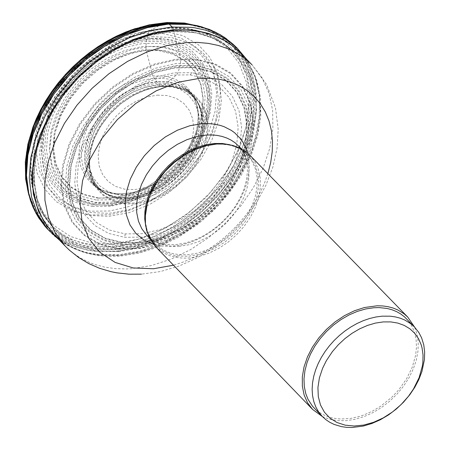 <?xml version="1.0" encoding="UTF-8"?>
<svg xmlns="http://www.w3.org/2000/svg" width="450" height="450" viewBox="0 0 450 450"><rect width="100%" height="100%" fill="white"/><g stroke="black" fill="none" stroke-linecap="round" stroke-linejoin="round"><path stroke-width="0.34" stroke-dasharray="2.25 1.69" d="M93.752 203.76L77.839 199.834L64.356 192.066L53.932 180.877L47.211 166.714L44.533 150.306L45.911 132.525L51.328 114.238L60.632 96.379L73.243 79.83L88.498 65.396L105.711 53.876L123.986 45.866L142.397 41.642L160.02 41.468L175.922 45.461L189.371 53.308L199.727 64.553L206.376 78.744L208.98 95.153L207.551 112.905L202.106 131.13L192.808 148.916L180.236 165.392L165.043 179.769L147.909 191.256L129.707 199.271L111.347 203.524L93.752 203.76M94.663 202.365L111.904 202.134L129.887 197.966L147.724 190.119L164.514 178.864L179.398 164.779L191.717 148.635L200.824 131.209L206.156 113.355L207.557 95.962L205.003 79.886L198.489 65.981L188.342 54.968L175.168 47.284L159.587 43.369L142.324 43.543L124.29 47.678L106.386 55.524L89.522 66.808L74.576 80.955L62.224 97.166L53.106 114.66L47.796 132.576L46.451 149.996L49.072 166.072L55.659 179.944L65.869 190.907L79.076 198.523L94.663 202.365M97.914 198.146L113.996 197.933L130.77 194.046L147.414 186.722L163.074 176.22L176.963 163.08L188.454 148.016L196.954 131.76L201.926 115.099L203.231 98.876L200.852 83.88L194.771 70.914L185.304 60.637L173.014 53.471L158.479 49.821L142.374 49.989L125.55 53.848L108.849 61.166L93.127 71.696L79.183 84.887L67.657 100.007L59.152 116.325L54.203 133.037L52.943 149.287L55.384 164.284L61.526 177.227L71.049 187.453L83.368 194.558L97.914 198.146M98.398 198L83.948 194.434L71.702 187.374L62.241 177.21L56.137 164.346L53.713 149.439L54.962 133.29L59.884 116.685L68.338 100.468L79.791 85.444L93.645 72.332L109.271 61.869L125.871 54.596L142.588 50.76L158.591 50.591L173.036 54.219L185.254 61.341L194.659 71.556L200.7 84.442L203.074 99.343L201.774 115.464L196.83 132.024L188.387 148.179L176.963 163.148L163.159 176.209L147.594 186.643L131.057 193.922L114.384 197.786L98.398 198M114.547 193.596L122.681 193.832L133.999 192.223L142.616 189.647L153.945 184.472L162.495 179.066L170.471 172.614L179.944 162.697L185.979 154.496L191.61 144.45L194.614 137.076L196.712 129.673L197.899 122.349L198.174 115.211L197.533 108.377L195.969 101.948L193.489 96.041L190.114 90.759L185.929 86.175L181.007 82.344L175.433 79.312L169.279 77.141L162.641 75.887L149.861 76.022L136.519 79.093L123.266 84.904L110.79 93.263L99.731 103.725L90.585 115.723L83.829 128.672L79.897 141.93L78.891 154.822L80.82 166.725L85.686 176.996L93.234 185.113L103.011 190.755L114.553 193.601M116.443 194.321L109.091 192.887L102.364 190.311L96.379 186.671L92.278 183.127L86.732 175.928L83.064 167.321L81.394 157.635L81.714 147.218L84.026 136.429L88.307 125.634L94.416 115.217L102.082 105.519L111.043 96.868L121.016 89.595L131.664 83.981L142.599 80.162L153.444 78.255L163.828 78.351L167.951 79.003L173.801 80.657L179.184 83.07L185.541 87.39L189.636 91.44L194.586 98.904L197.679 107.64L198.849 117.332L198.112 127.637L195.48 138.218L190.963 148.748L184.742 158.844L177.069 168.216L168.188 176.546L158.366 183.532L147.926 188.916L137.222 192.578L126.613 194.417L116.443 194.327M119.829 197.55L115.273 196.813L108.849 194.889L103.005 192.043L99.472 189.658L94.793 185.4L91.789 181.676L87.677 173.947L85.348 165.122L84.819 155.503L86.091 145.401L89.145 135.124L93.949 124.987L100.316 115.318L108 106.403L116.781 98.516L126.416 91.941L136.586 86.895L146.964 83.492L157.23 81.816L167.068 81.951L170.241 82.423L176.271 83.992L183.139 87.081L188.938 91.164L195.131 98.032L199.423 106.436L201.645 116.061L201.786 126.523L199.868 137.458L195.885 148.472L189.968 159.165L182.385 169.161L173.43 178.116L163.378 185.681L152.595 191.548L141.474 195.559L130.421 197.595L119.829 197.55M120.139 198.338L129.105 198.653L137.593 197.601L146.227 195.328L154.822 191.886L163.192 187.335L171.146 181.738L178.498 175.236L185.113 167.985L190.862 160.161L195.609 151.914L199.215 143.415L201.589 134.859L202.725 126.433L202.607 118.316L200.829 109.266L198.225 102.932L194.586 97.329L192.403 94.832L187.391 90.472L184.579 88.639L178.425 85.691L175.101 84.594L168.03 83.211L156.032 83.289L143.494 86.017L130.995 91.237L119.126 98.786L108.45 108.315L99.422 119.334L92.453 131.332L87.941 143.781L86.074 156.088L86.85 167.692L90.293 178.059L96.294 186.654L104.513 193.14L114.536 197.252L120.139 198.338L115.864 197.702L110.267 195.806L101.531 190.71L94.629 183.549L89.921 174.572L87.638 164.154L87.795 152.786L90.383 140.946L95.377 129.133L102.538 117.866L111.51 107.612L121.916 98.803L133.352 91.884L145.305 87.12L157.247 84.651L168.683 84.628L171.838 85.095L177.834 86.664L183.358 89.038L188.336 92.16L192.696 95.991L196.374 100.479L199.305 105.576L202.123 114.019L203.13 122.147L202.764 130.736L201.037 139.584L197.955 148.483L193.567 157.219L188.016 165.572L181.451 173.362L174.037 180.399L165.921 186.508L157.286 191.498L148.371 195.283L139.376 197.803L130.523 198.996L122.023 198.804M122.023 198.799L115.875 197.685M123.57 200.183L134.123 200.216L145.131 198.157L156.201 194.107L166.922 188.196L176.884 180.585L185.732 171.596L193.174 161.578L198.917 150.891L202.691 139.916L204.39 129.06L204.013 118.716L201.538 109.26L196.987 101.093L190.569 94.494L186.401 91.637L181.395 89.162L175.944 87.373L170.111 86.316L160.509 86.181L150.491 87.795L140.355 91.086L130.416 95.957L120.988 102.319L112.371 109.963L104.799 118.62L98.494 128.014L93.679 137.886L90.546 147.921L89.139 157.809L89.477 167.259L91.552 175.978L95.361 183.667L101.081 190.367L104.479 193.112L110.211 196.464L116.612 198.838L123.576 200.177M172.17 86.468L183.6 89.331L193.264 94.956L200.706 103.028L205.487 113.22L207.36 125.004L206.331 137.762L202.416 150.868L195.727 163.659L186.683 175.506L175.759 185.85L163.434 194.113L150.345 199.873L137.149 202.933L124.498 203.107L113.068 200.284L103.388 194.698L95.912 186.654L91.091 176.479L89.179 164.689L90.18 151.914L94.084 138.78L100.772 125.955L109.839 114.069L120.797 103.697L133.161 95.417L146.289 89.657L159.514 86.614L172.17 86.473L172.676 86.164L184.219 89.049L193.978 94.731L201.499 102.881L206.325 113.175L208.215 125.083L207.18 137.97L203.226 151.206L196.47 164.121L187.335 176.091L176.299 186.536L163.851 194.878L150.632 200.7L137.301 203.794L124.532 203.963L112.984 201.111L103.207 195.474L95.653 187.352L90.788 177.075L88.858 165.167L89.865 152.263L93.808 138.999L100.564 126.045L109.721 114.036L120.791 103.562L133.273 95.198L146.537 89.381L159.891 86.304L172.676 86.164M190.221 74.874L205.802 78.778L218.97 86.456L229.106 97.464L235.614 111.364L238.157 127.434L236.745 144.827L231.401 162.686L222.278 180.118L209.947 196.268L195.053 210.364L178.262 221.631L160.419 229.494L142.431 233.674L125.19 233.916L109.603 230.079L96.396 222.474L86.198 211.523L79.616 197.651L77.006 181.581L78.367 164.154L83.689 146.239L92.812 128.739L105.182 112.517L120.139 98.364L137.008 87.069L154.918 79.206L172.958 75.06L190.221 74.874L191.97 72.681L208.097 76.725L221.732 84.668L232.228 96.069L238.961 110.458L241.594 127.103L240.126 145.102L234.596 163.592L225.152 181.637L212.389 198.354L196.971 212.951L179.584 224.612L161.111 232.751L142.493 237.077L124.644 237.33L108.506 233.359L94.832 225.489L84.274 214.149L77.462 199.794L74.756 183.15L76.163 165.116L81.669 146.565L91.119 128.447L103.927 111.651L119.413 96.998L136.873 85.303L155.419 77.164L174.094 72.872L191.97 72.681M194.287 67.359L211.477 71.674L226.001 80.139L237.189 92.295L244.361 107.629L247.162 125.364L245.599 144.551L239.704 164.25L229.641 183.482L216.034 201.296L199.603 216.844L181.08 229.275L161.398 237.949L141.553 242.561L122.535 242.831L105.339 238.607L90.765 230.22L79.504 218.138L72.242 202.838L69.362 185.102L70.858 165.876L76.725 146.104L86.799 126.793L100.446 108.889L116.949 93.274L135.562 80.809L155.329 72.135L175.236 67.562L194.287 67.359M121.961 244.131L104.507 239.839L89.713 231.328L78.283 219.06L70.909 203.529L67.978 185.524L69.502 166.011L75.454 145.941L85.68 126.332L99.534 108.157L116.291 92.301L135.191 79.644L155.256 70.841L175.466 66.201L194.805 65.992L212.248 70.369L226.997 78.969L238.348 91.305L245.632 106.875L248.473 124.881L246.887 144.354L240.902 164.357L230.681 183.876L216.877 201.96L200.194 217.744L181.389 230.361L161.409 239.164L141.266 243.849L121.956 244.125M121.742 244.912L141.204 244.631L161.511 239.912L181.648 231.036L200.604 218.317L217.412 202.41L231.334 184.179L241.627 164.503L247.663 144.349L249.266 124.712L246.398 106.571L239.057 90.877L227.616 78.441L212.754 69.773L195.165 65.357L175.68 65.571L155.312 70.256L135.084 79.127L116.038 91.884L99.146 107.865L85.179 126.186L74.874 145.946L68.873 166.179L67.343 185.85L70.296 203.996L77.726 219.651L89.246 232.014L104.158 240.593L121.753 244.918M119.07 248.698L139.528 248.456L160.875 243.523L182.047 234.124L201.988 220.748L219.707 204.053L234.321 184.871L245.104 164.166L251.511 142.959L253.226 122.304L250.144 103.247L242.426 86.737L230.445 73.597L214.796 64.508L196.262 59.912L175.77 60.075L154.35 64.963L133.082 74.362L113.034 87.784L95.231 104.552L80.567 123.834L69.767 144.641L63.405 165.926L61.762 186.621L64.941 205.684L72.759 222.154L84.825 235.209L100.53 244.204L119.07 248.698M118.547 248.878L99.906 244.356L84.116 235.316L71.989 222.188L64.125 205.633L60.93 186.469L62.578 165.662L68.979 144.259L79.836 123.339L94.579 103.961L112.483 87.097L132.632 73.603L154.013 64.159L175.551 59.242L196.155 59.079L214.785 63.703L230.518 72.838L242.561 86.046L250.324 102.651L253.417 121.809L251.696 142.571L245.261 163.89L234.416 184.708L219.724 203.996L201.909 220.776L181.862 234.225L160.577 243.675L139.118 248.636L118.547 248.878M47.042 226.215L55.721 235.828L62.449 241.284L69.874 245.908L77.934 249.671L86.552 252.551L100.384 255.156L121.196 255.257L142.914 251.229L164.745 243.203L185.889 231.497L205.566 216.523L223.071 198.849L237.746 179.1L249.075 158.012L256.618 136.356L260.117 114.913L259.414 94.483L254.554 75.808L245.694 59.586L233.162 46.406M48.718 230.49L54.242 235.963L63.636 242.977L70.582 246.808L78.008 249.941L85.871 252.36L98.376 254.61L118.879 254.751L140.271 250.926L161.803 243.242L182.734 231.986L202.314 217.547L219.887 200.436L234.821 181.237L246.6 160.627L254.812 139.326L259.172 118.074L259.509 97.616L255.819 78.671L248.226 61.898L236.981 47.891M226.732 38.987L240.036 51.891L249.626 68.012L255.122 86.76L256.348 107.404L253.237 129.178L245.947 151.262L234.72 172.828L219.999 193.078L202.326 211.236L182.374 226.648L160.875 238.714L138.639 247.005L116.499 251.173L95.282 251.1L85.354 249.463L75.943 246.791L71.46 245.076L62.983 240.902L55.232 235.766L51.654 232.852L45.129 226.361L39.499 219.049M28.243 192.617L30.082 199.237L32.434 205.571L35.297 211.579L38.649 217.232L42.48 222.508L46.761 227.391L51.474 231.851L56.604 235.868L62.123 239.417L68.012 242.482L74.233 245.064L80.758 247.14L94.612 249.75L118.164 249.57L142.74 244.181L167.203 233.803L190.423 218.953L211.331 200.289L228.96 178.695L242.505 155.154L251.319 130.753L255.015 106.622L253.389 83.88L246.532 63.579L234.726 46.676L218.542 33.947L198.703 26.004M182.531 23.456L186.148 23.799L208.226 29.295L226.873 40.146L241.138 55.811L250.329 75.487L253.997 98.196L251.955 122.794L244.333 148.044L231.491 172.699L214.104 195.531L193.005 215.404L169.268 231.328L144.062 242.511L118.642 248.389L94.275 248.676L86.349 247.461L78.744 245.582L71.499 243.056L64.659 239.895L58.269 236.115L52.363 231.733L46.986 226.778L42.154 221.282L37.907 215.286L34.267 208.811L31.258 201.898L28.907 194.591L27.214 186.936L26.19 178.976M28.592 194.068L32.468 204.795L37.744 214.498L43.762 222.469L50.839 229.472L58.894 235.417L67.843 240.232L77.586 243.877L82.716 245.256L93.426 247.078L114.969 247.095L137.453 242.685L159.986 233.994L181.682 221.4L201.673 205.38L219.184 186.581L233.505 165.735L244.086 143.674L250.487 121.264L252.472 99.399L249.936 78.947L242.994 60.711L231.891 45.433L217.086 33.716L211.787 30.876L201.161 26.657M249.885 155.233L254.936 161.82L258.418 169.583L260.229 178.284L260.319 187.672L258.683 197.454L255.375 207.343L250.493 217.041L244.181 226.254L236.632 234.714L228.071 242.167L218.751 248.389L208.958 253.187L198.973 256.427L189.101 258.002L183.437 258.131L177.969 257.664L170.28 255.842L165.572 253.901L161.252 251.404L155.61 246.673M406.249 318.544L409.309 322.161L411.857 326.205L413.871 330.637L415.541 336.403L416.137 339.958L416.464 347.411L415.642 355.191L412.301 367.11L406.575 378.855L398.526 390.127L391.815 397.243L380.424 406.389L372.206 411.261L363.707 415.024L359.415 416.458L350.871 418.393L341.145 419.023L335.818 418.584L330.756 417.561L325.997 415.969L321.598 413.82L317.61 411.137L314.066 407.953M322.341 416.526L328.534 418.967L337.061 420.621L346.224 420.683L355.118 419.31L364.134 416.582L373.061 412.577L381.668 407.385L389.767 401.13L397.147 393.969L403.644 386.066L409.089 377.612L413.364 368.82L416.357 359.887L417.994 351.039L418.241 342.484L417.094 334.434L414.568 327.071M239.861 52.402L249.93 65.469L256.888 80.865L260.539 98.134L260.769 116.747L257.574 136.142L251.061 155.751L241.425 174.977L228.949 193.247L214.014 210.021L197.066 224.792L178.611 237.122L159.199 246.639L139.41 253.058L119.829 256.185L108.546 256.444L97.667 255.499L87.3 253.361L82.35 251.848L72.968 247.967L64.367 242.972L60.39 240.075L53.134 233.505M173.649 30.279L180.444 59.619L180.579 63.017L180.118 65.081L178.172 72.427L176.895 74.633L162.399 86.293L160.566 86.147L154.114 78.171L152.781 75.707L146.047 49.59L145.907 46.119L146.891 38.036L148.044 33.233L149.479 30.909L162.191 24.047M162.501 23.878L164.571 22.764M167.968 23.484L168.947 23.912M172.192 26.977L173.514 29.683M92.976 205.082L76.77 201.088L63.039 193.174L52.425 181.778L45.574 167.361L42.846 150.649L44.246 132.536L49.764 113.912L59.242 95.721L72.09 78.868L87.626 64.164L105.154 52.431L123.767 44.274L142.521 39.977L160.47 39.797L176.664 43.869L190.356 51.857L200.908 63.309L207.675 77.766L210.33 94.478L208.873 112.551L203.327 131.113L193.86 149.226L181.052 166.011L165.583 180.653L148.134 192.352L129.594 200.509L110.897 204.846L92.976 205.082M96.058 199.991L80.994 196.273L68.231 188.916L58.371 178.324L52.003 164.919L49.472 149.389L50.777 132.553L55.907 115.251L64.716 98.347L76.652 82.682L91.091 69.019L107.381 58.112L124.678 50.529L142.104 46.536L158.788 46.361L173.841 50.147L186.57 57.566L196.374 68.214L202.669 81.647L205.138 97.177L203.782 113.979L198.63 131.231L189.833 148.072L177.924 163.671L163.547 177.283L147.324 188.156L130.089 195.739L112.714 199.766L96.052 199.991M96.953 187.521L101.036 190.704L105.587 193.326L110.548 195.351L115.875 196.751L119.61 197.319L129.741 197.409L140.316 195.576L150.981 191.931L161.387 186.564L171.174 179.601L180.023 171.298L187.678 161.966L193.877 151.898L198.377 141.412L201.009 130.86L201.746 120.594L200.582 110.936L197.505 102.223L192.572 94.787M192.549 94.753L186.576 89.235L183.127 86.979L177.458 84.279L171.248 82.44L166.843 81.726L156.336 81.641L145.35 83.621L134.291 87.553L123.542 93.33L113.513 100.8L104.546 109.654L96.93 119.554L90.945 130.157L86.867 141.103L84.819 151.982L84.814 162.428L86.861 172.069L90.945 180.523L96.919 187.493M124.504 203.107L124.532 203.963M125.19 233.916L124.644 237.33M194.147 67.714L175.174 67.86L155.346 72.394L135.658 81.09L117.107 93.516L100.626 109.041L87.047 126.883L77.057 146.149L71.156 165.853L69.638 185.012L72.574 202.657L79.813 217.901L90.979 229.995L105.514 238.326L122.681 242.482L141.621 242.269L161.387 237.696L180.99 228.999L199.457 216.613L215.865 201.156L229.399 183.398L239.377 164.216L245.312 144.579L246.893 125.466L244.041 107.82L236.891 92.531L225.793 80.376L211.303 71.961L194.147 67.714M120.892 246.898L102.898 242.477L87.649 233.708L75.87 221.068L68.271 205.059L65.25 186.502L66.814 166.388L72.951 145.699L83.492 125.488L97.774 106.757L115.043 90.416L134.522 77.372L155.205 68.299L176.034 63.512L195.964 63.298L213.947 67.815L229.146 76.674L240.846 89.392L248.349 105.441L251.274 123.998L249.638 144.067L243.467 164.683L232.937 184.798L218.706 203.434L201.521 219.701L182.138 232.706L161.544 241.779L140.788 246.611L120.887 246.893M45.939 227.334L51.458 232.779L57.566 237.6L67.759 243.591L75.167 246.713L87.075 250.054L95.473 251.353L115.937 251.511L137.289 247.686L158.788 240.024L179.674 228.791L199.226 214.386L216.765 197.308L231.677 178.155L243.444 157.584L251.646 136.328L256.005 115.11L256.359 94.686L252.686 75.769L245.121 59.017L233.91 45.023M32.468 128.385L28.794 140.479L26.409 152.488L25.335 164.273L25.582 175.703L27.152 186.632L30.021 196.937L34.155 206.499L39.504 215.201L46.007 222.947L53.578 229.641L62.139 235.215L71.578 239.591L81.793 242.73L92.661 244.592L116.657 244.322L141.694 238.528L166.523 227.52L189.906 211.832L210.679 192.263L227.812 169.774L240.452 145.491L247.961 120.617L249.964 96.39L246.352 74.025L237.296 54.641L223.245 39.218L204.885 28.53L183.133 23.124L173.334 22.511L163.221 22.866L152.882 24.199L142.408 26.488L135.399 28.541M164.88 31.202L182.925 35.685L198.169 44.544L209.841 57.341L217.367 73.423L220.376 91.98L218.728 112.084L212.501 132.727L202.022 152.882L187.802 171.546L170.561 187.791L151.155 200.801L130.551 209.936L109.772 214.729L89.854 214.942L71.797 210.561L56.503 201.791L44.752 189.073L37.125 173.031L34.026 154.474L35.606 134.325L41.799 113.608L52.29 93.353L66.555 74.599L83.88 58.281L103.382 45.225L124.082 36.096L144.928 31.343L164.88 31.202M90.388 211.202L72.928 206.961L58.14 198.478L46.777 186.176L39.403 170.662L36.405 152.719L37.935 133.234L43.926 113.198L54.068 93.617L67.866 75.482L84.611 59.704L103.472 47.081L123.486 38.25L143.646 33.654L162.939 33.519L180.394 37.851L195.131 46.417L206.421 58.787L213.699 74.34L216.613 92.284L215.016 111.729L208.997 131.692L198.861 151.183L185.113 169.234L168.441 184.944L149.676 197.528L129.746 206.359L109.648 210.994L90.388 211.202M92.334 206.438L110.559 206.246L129.578 201.859L148.438 193.5L166.196 181.592L181.98 166.725L194.991 149.642L204.581 131.197L210.274 112.303L211.781 93.904L209.025 76.922L202.134 62.207L191.447 50.501L177.502 42.396L160.987 38.306L142.729 38.43L123.654 42.784L104.721 51.137L86.878 63.084L71.027 78.008L57.977 95.169L48.375 113.698L42.711 132.654L41.259 151.088L44.094 168.069L51.064 182.751L61.819 194.394L75.808 202.421L92.334 206.438M157.331 95.141L167.383 95.586L176.349 98.381L183.791 103.376L189.332 110.334L192.696 118.89L193.719 128.621L192.347 139.039L188.651 149.625L182.818 159.84L175.146 169.189L166.005 177.188L155.863 183.448L145.221 187.656L134.618 189.596L124.571 189.174L115.599 186.407L108.141 181.429L102.578 174.493L99.186 165.943L98.139 156.212L99.495 145.778L103.185 135.174L109.024 124.931L116.713 115.56L125.876 107.539L136.046 101.272L146.706 97.065L157.331 95.141M157.286 85.179L169.026 85.697L179.499 88.965L188.19 94.809L194.659 102.932L198.591 112.927L199.778 124.296L198.174 136.463L193.86 148.821L187.054 160.751L178.088 171.664L167.417 181.013L155.571 188.325L143.145 193.236L130.759 195.502L119.031 195.013L108.546 191.779L99.832 185.968L93.33 177.868L89.37 167.884L88.149 156.516L89.73 144.326L94.033 131.94L100.851 119.976L109.839 109.029L120.538 99.658L132.418 92.334L144.877 87.424L157.286 85.179M112.269 203.439L129.572 200.278L146.857 193.444L163.333 183.274L178.178 170.28L190.648 155.104L200.126 138.504L206.139 121.314L208.378 104.377L206.736 88.554L201.279 74.627L192.291 63.304L180.203 55.148L165.628 50.574L149.293 49.821L131.946 52.948L114.598 59.771L98.055 69.964L83.154 83.008L70.639 98.246L61.149 114.907L55.153 132.159L52.959 149.124L54.664 164.959L60.182 178.864L69.238 190.142L81.36 198.236L95.951 202.742L112.269 203.439M110.987 205.403L128.88 202.134L146.762 195.064L163.8 184.545L179.156 171.107L192.054 155.407L201.859 138.24L208.074 120.459L210.398 102.943L208.693 86.574L203.057 72.169L193.753 60.452L181.254 52.014L166.179 47.284L149.282 46.502L131.338 49.731L113.394 56.796L96.278 67.337L80.859 80.826L67.916 96.593L58.101 113.828L51.902 131.676L49.629 149.226L51.396 165.606L57.105 179.989L66.471 191.655L79.014 200.025L94.106 204.683L110.987 205.403M145.755 226.395L147.448 231.958L149.895 237.06L153.051 241.627L156.606 245.351L160.391 248.304L166.849 251.758L171.613 253.373L179.319 254.722L187.588 254.756L197.224 253.215L206.966 250.054L216.534 245.368L225.63 239.293L233.989 232.02L241.363 223.763L247.523 214.763L252.287 205.296L255.516 195.643L257.113 186.092L257.023 176.929L255.257 168.429L251.859 160.852L246.932 154.423L242.764 150.789L239.248 148.511L235.429 146.627L229.922 144.765M219.769 143.893L231.069 145.299L240.975 149.327L249.013 155.784L254.807 164.357L258.075 174.634L258.671 186.126L256.562 198.281L251.854 210.527L244.772 222.278L235.654 232.971L224.933 242.106L213.114 249.238L200.768 254.042L188.477 256.275L178.082 256.016L173.222 255.099L168.626 253.671L164.346 251.747L160.414 249.334L156.87 246.465L153.748 243.163L151.076 239.462L148.882 235.389L147.178 230.985L145.328 221.361L145.192 216.225M179.398 246.279L173.869 246.403L168.536 245.942L161.032 244.164L156.437 242.269L152.218 239.833L146.711 235.215L149.777 237.954L153.27 240.266L159.266 242.871L163.744 244.001L168.559 244.62L176.333 244.541L185.243 243.051L194.445 240.103L203.636 235.744L212.535 230.091L220.871 223.29L228.386 215.533L234.866 207.062L240.126 198.129L244.024 189.011L246.476 180L247.455 171.371L246.988 163.395L244.198 154.001L238.703 145.986L243.63 152.415L247.033 159.992L248.799 168.491L248.889 177.649L247.297 187.194L244.069 196.847L239.31 206.308L233.151 215.303L225.782 223.56L217.429 230.833L208.333 236.897L198.776 241.583L189.034 244.738L179.398 246.279M153.551 244.339L161.336 245.998L171.079 246.347L181.434 244.952L190.474 242.37L199.446 238.573L208.159 233.634L216.428 227.666L224.072 220.787L230.934 213.148L236.874 204.913L241.757 196.251L245.481 187.346L247.972 178.391L249.171 169.577L249.053 161.089L247.618 153.107M267.863 173.661L264.752 182.413L260.893 191.098L256.326 199.626L251.078 207.939L245.205 215.961L238.748 223.627L231.761 230.867L224.308 237.628L216.456 243.849L208.254 249.474L199.789 254.464L191.121 258.773L182.323 262.361L173.481 265.202M65.121 246.004L72.371 252.562L80.539 258.097L89.539 262.536L94.32 264.336L104.377 267.064L115.009 268.605L126.107 268.954L131.844 268.673L151.431 265.539L171.231 259.11L190.654 249.581L209.126 237.246L226.086 222.463L241.031 205.678L253.513 187.391L263.16 168.154L269.685 148.539L272.88 129.127L272.655 110.509L269.01 93.234L262.052 77.833L251.983 64.766L266.608 84.566L275.468 107.854L278.196 129.336L277.076 148.112L272.919 166.905L265.916 185.293L256.286 202.871L244.288 219.257L230.231 234.096L214.447 247.039L197.291 257.771L179.145 266.017L160.408 271.547L141.48 274.151M118.929 251.685L95.524 250.729L74.593 244.311L57.184 232.751L44.179 216.607L36.236 196.689L33.767 173.993L36.9 149.653L45.484 124.897L59.102 100.974L77.057 79.099L98.449 60.373L122.192 45.742L147.094 35.944L171.883 31.472L195.322 32.546L216.225 39.094L233.55 50.788L246.431 67.028L254.239 86.991L256.584 109.676L253.361 133.942L244.738 158.58L231.148 182.368L213.278 204.114L192.009 222.744L168.401 237.33L143.629 247.14L118.929 251.685M167.58 28.322L178.284 28.125L188.606 29.047L198.433 31.084L203.136 32.512L212.04 36.169L220.219 40.866L227.588 46.541L230.94 49.736L240.654 62.348L247.376 77.209L250.898 93.876L251.117 111.842L248.034 130.562L241.751 149.484L232.447 168.041L220.41 185.676L205.999 201.859L189.641 216.112L171.833 228.009L153.096 237.189L133.993 243.382L115.099 246.398L104.164 246.639L93.673 245.722L83.683 243.658L74.301 240.463L69.862 238.455L61.577 233.634L54.124 227.796L50.743 224.511L41.192 211.86L34.622 196.982L31.219 180.315L31.106 162.36L34.279 143.651L40.646 124.751L50.023 106.222L62.128 88.622L76.596 72.484L92.998 58.292L110.841 46.462L129.589 37.361L148.674 31.258L167.58 28.322M117.771 249.176L136.665 246.161L155.768 239.963L174.51 230.782L192.324 218.88L208.682 204.626L223.099 188.438L235.136 170.803L244.44 152.246L250.729 133.318L253.811 114.593L253.592 96.626L250.071 79.965L243.354 65.098L233.634 52.487L226.699 46.328L222.907 43.605L218.908 41.13L210.347 36.951L201.099 33.829L191.261 31.793L180.928 30.876L170.213 31.078L151.363 34.009L132.272 40.117L113.524 49.219L95.681 61.048L79.273 75.246L64.8 91.389L52.695 108.99L43.318 127.519L36.945 146.424L33.773 165.133L33.891 183.088L37.288 199.755L43.858 214.639L53.409 227.289L56.796 230.574L64.249 236.424L72.551 241.239L81.602 244.986L91.311 247.618L96.384 248.507L106.881 249.424L117.771 249.176M113.856 243.72L138.111 239.265L162.371 229.663L185.496 215.381L206.331 197.134L223.836 175.838L237.15 152.539L245.599 128.407L248.754 104.631L246.465 82.412L238.826 62.848L226.209 46.935L209.244 35.471L188.775 29.042L165.825 27.979L141.486 32.361L117.096 41.951L93.842 56.278L72.889 74.616L55.299 96.041L41.962 119.464L33.547 143.713L30.476 167.552L32.889 189.793L40.663 209.306L53.392 225.129L70.442 236.469L90.934 242.769L113.856 243.72M152.241 36.624L171.36 37.496L188.421 42.834L202.567 52.369L213.092 65.616L219.476 81.906L221.406 100.418L218.79 120.223L211.764 140.338L200.678 159.756L186.097 177.502L168.739 192.707L149.468 204.604L129.246 212.602L109.086 216.298L89.983 215.505L72.906 210.257L58.703 200.807L48.099 187.622L41.619 171.366L39.606 152.843L42.165 132.986L49.168 112.798L60.272 93.291L74.908 75.454L92.351 60.188L111.712 48.257L132.019 40.269L152.241 36.624M151.144 38.509L169.751 39.358L186.351 44.556L200.115 53.837L210.358 66.729L216.568 82.581L218.447 100.592L215.899 119.869L209.059 139.438L198.27 158.333L184.078 175.607L167.186 190.401L148.433 201.977L128.756 209.756L109.136 213.351L90.551 212.574L73.929 207.467L60.114 198.264L49.792 185.434L43.492 169.611L41.535 151.588L44.027 132.266L50.844 112.624L61.65 93.645L75.898 76.286L92.869 61.431L111.707 49.826L131.468 42.058L151.144 38.509M92.244 183.167L97.712 187.633L104.153 190.963L111.437 193.078L120.544 193.922L128.678 193.326L137.081 191.531L145.569 188.567L153.951 184.489M188.347 89.955L193.134 96.384L196.408 103.995L198.062 112.601L198.259 117.203L197.359 126.844L194.754 136.806L192.825 141.812L187.785 151.672M192.572 94.725L189.658 91.412M93.662 184.523L96.885 187.537M96.913 187.566L93.386 183.836M188.977 91.119L192.6 94.759M186.885 89.443L191.374 93.353L196.312 99.562L199.946 106.746L201.757 112.657M114.525 197.263L106.819 194.439L101.599 191.424L96.953 187.689L91.778 181.693M202.151 114.008L202.657 118.299M188.764 93.071L192.021 95.647L195.744 99.686L198.056 103.157L200.464 108.332M110.239 195.84L106.358 193.989L101.745 190.856L98.736 188.038L95.349 183.679M96.666 185.558L92.531 178.29L90.079 169.869L89.398 160.554L90.546 150.632L93.504 140.428L98.19 130.292L104.456 120.561L112.112 111.561L120.898 103.601L130.528 96.936L140.676 91.778L151.003 88.301L161.162 86.597L172.434 86.912L181.581 89.297L185.687 91.204L190.603 94.449M59.799 240.458L67.252 245.222L75.319 249.137L86.923 252.984L96.159 254.812L99.326 255.218L118.744 255.516L138.921 252.264L159.244 245.571L179.1 235.665L197.888 222.851L215.038 207.529L230.023 190.164L242.387 171.287L251.752 151.464L257.816 131.299L260.381 111.397L259.341 92.368L254.706 74.807L246.6 59.276M184.573 23.614L187.026 23.878M190.102 24.306L198.416 26.038L204.356 27.849L211.838 30.926L217.086 33.716M35.151 210.172L31.253 201.78L29.008 195.03L27.349 187.926L26.089 177.975M32.468 204.795L28.89 195.238M202.348 27L211.792 30.87M220.776 143.888L227.396 144.529L235.468 146.807L240.84 149.529L246.932 154.423L241.577 148.933M149.563 238.174L154.89 243.692L151.228 239.13L147.628 232.003L145.597 223.864L145.159 217.226M230.94 49.736L233.634 52.487L226.845 46.468L223.132 43.807L215.1 39.218L206.336 35.646L196.92 33.126L186.947 31.691L176.518 31.359L171.163 31.613L152.376 34.566L133.296 40.703L114.514 49.837L96.609 61.712L80.128 75.966L65.576 92.16L53.392 109.806L43.948 128.357L37.519 147.251L34.29 165.893L34.335 183.724L37.631 200.211L44.055 214.869L53.409 227.289L50.743 224.511L41.006 211.641L34.284 196.554L30.78 179.713L30.583 161.64L33.694 142.869L39.999 123.947L49.303 105.435L61.335 87.874L75.729 71.786L92.064 57.634L109.851 45.849L128.565 36.782L147.662 30.701L166.573 27.793L177.384 27.613L187.836 28.569L192.887 29.469L202.579 32.113L207.197 33.851L215.916 38.132L223.858 43.442L230.94 49.736"/><path stroke-width="0.67" d="M233.162 46.406L225.653 41.119L217.395 36.776L208.485 33.407L195.716 30.488L192.386 30.043L173.036 29.723L152.826 33.002L132.39 39.803L112.393 49.888L93.471 62.949L76.241 78.564L61.245 96.233L48.977 115.386L39.819 135.405L34.082 155.649L31.916 175.466L33.418 194.22L38.509 211.326L47.042 226.215M246.6 59.276L236.981 47.891L232.864 44.235L224.606 38.391L215.454 33.683L205.521 30.15L194.912 27.838L191.25 27.343L171.343 27.051L150.547 30.521L129.538 37.676L109.029 48.251L89.696 61.926L72.186 78.221L57.083 96.604L44.893 116.46L36.017 137.126L30.752 157.911L29.261 178.127L31.601 197.1L37.676 214.206L47.301 228.87L59.799 240.458M39.499 219.049L36.073 213.407L33.114 207.349L28.142 191.424L26.286 174.009L27.624 155.576L32.119 136.642L39.639 117.731L49.989 99.371L62.871 82.069L77.946 66.313L94.77 52.532L112.888 41.124L131.794 32.394L150.964 26.584L169.858 23.861L187.959 24.283L191.981 24.834L201.69 26.938L210.836 30.071L220.292 34.734L226.732 38.987M198.703 26.004L186.907 23.861L170.066 23.366L151.965 25.734L140.271 28.732L128.582 32.867L117.011 38.087L105.683 44.325L94.719 51.542L84.234 59.648L74.334 68.558L65.126 78.176L56.706 88.408L49.168 99.146L42.576 110.278L37.007 121.68L32.518 133.245L29.166 144.838L26.078 165.088L26.1 178.155L26.741 184.466L28.243 192.617M26.19 178.976L25.886 173.492L26.646 157.894L29.059 144.506L33.047 130.995L38.571 117.551L45.551 104.377L53.876 91.659L63.428 79.571L74.087 68.299L85.68 57.994L98.049 48.808L111.021 40.877L124.403 34.307L138.009 29.194L151.633 25.616L165.094 23.619L182.531 23.456M201.161 26.657L184.882 23.226L167.85 22.759L150.086 25.121L132.03 30.268L114.148 38.07L96.885 48.324L80.685 60.778L65.953 75.111L53.072 90.962L42.367 107.933L34.093 125.584L28.485 143.471L25.656 161.145L25.695 178.155L28.592 194.068M312.559 409.399L155.61 246.673L150.148 239.276L146.627 230.468L145.423 223.971L145.384 213.553L146.531 206.331L149.265 197.196L151.566 191.745L157.556 181.159L165.212 171.298L174.251 162.529L184.343 155.177L195.109 149.513L206.162 145.738L216.647 144.028L225.006 144.073L232.847 145.446L239.985 148.106L246.257 151.999L249.885 155.233L407.745 317.081L404.106 313.841L397.806 309.949L393.109 308.036L388.074 306.697L382.748 305.944L377.184 305.786L364.41 307.524L354.358 310.793L344.481 315.636L335.076 321.907L326.419 329.417L318.78 337.939L312.379 347.226L307.412 356.991L304.026 366.947L302.321 376.791L302.355 386.224L304.116 394.976L307.553 402.778L312.559 409.399L322.341 416.526M322.245 416.43L312.514 406.226L308.036 399.364L305.814 393.767L304.296 386.544L303.992 378.816L304.926 370.749L307.069 362.514L310.382 354.296L314.781 346.275L320.181 338.625L326.452 331.521L333.473 325.108L341.072 319.539L349.093 314.927L357.362 311.372L365.687 308.959L373.894 307.738L379.373 307.603L387.197 308.481L392.074 309.78L396.624 311.631L400.793 314.016L404.544 316.912L414.473 326.976L410.951 323.837L404.848 320.062L400.298 318.212L395.415 316.918L390.257 316.187L382.106 316.176L375.902 316.991L369.602 318.499L363.285 320.676L357.036 323.499L350.927 326.936L345.037 330.93L339.446 335.447L334.215 340.414L329.417 345.78L325.114 351.478L321.356 357.424L318.189 363.555L315.658 369.787L313.796 376.048L312.548 382.77L312.131 389.329L312.548 395.629L313.796 401.569L315.849 407.07L318.679 412.048L322.245 416.43L325.789 419.614L329.777 422.297L334.176 424.446L341.432 426.623L346.635 427.354L352.069 427.5L363.319 426.054L371.902 423.495L380.402 419.732L388.626 414.855L396.377 408.977L403.481 402.233L409.764 394.779L414.787 387.309L418.86 379.524L421.909 371.576L424.418 359.713L424.665 352.074L423.765 344.841L421.644 337.933L418.877 332.567L414.473 326.976M319.399 377.887L317.931 387.506L318.302 396.647L320.496 404.989L324.444 412.239L330.007 418.146L336.977 422.499L345.122 425.154L354.15 426.015L363.746 425.059L373.579 422.308L383.299 417.876L392.574 411.902L401.074 404.601L408.504 396.231L413.454 389.042L419.091 377.691L422.342 366.148L422.865 362.357L423.045 354.983L422.077 348.024L421.166 344.745L418.472 338.603L414.697 333.259L409.922 328.826L404.257 325.406L397.828 323.083L390.78 321.907L383.276 321.907L375.48 323.077L367.566 325.401L359.719 328.815L352.119 333.253L344.931 338.608L338.316 344.762L332.432 351.574L326.379 360.641L322.616 368.241L319.399 377.887M414.568 327.071L407.745 317.081M65.121 246.004L53.134 233.505L43.245 220.399L36.439 204.986L32.923 187.718L32.811 169.116L36.096 149.732L42.699 130.151L52.419 110.953L64.963 92.717L79.959 75.994L96.958 61.284L115.448 49.033L134.871 39.6L154.643 33.277L174.178 30.24L185.271 30.026L190.676 30.358L201.139 31.888L211.033 34.56L215.741 36.321L224.606 40.646L232.672 46.029L239.861 52.402L251.983 64.766L248.507 61.459L240.874 55.575L232.397 50.715L227.874 48.684L218.301 45.45L208.114 43.346L197.421 42.396L186.272 42.604L166.731 45.647L146.942 51.986L127.508 61.425L109.007 73.688L91.997 88.408L76.989 105.142L64.434 123.39L54.709 142.594L48.094 162.191L44.797 181.586L44.91 200.194L48.426 217.468L55.232 232.892L65.121 246.004L69.322 250.104L78.519 257.434L88.633 263.514L99.517 268.279L111.021 271.682L116.955 272.863L129.094 274.191L141.48 274.151M162.191 24.047L162.501 23.878M164.571 22.764L167.968 23.484M168.947 23.912L172.192 26.977M173.514 29.683L173.649 30.279M233.91 45.023L224.662 37.519L215.747 32.344L205.999 28.35L195.519 25.594L188.19 24.457L168.278 24.154L147.465 27.641L126.456 34.813L105.941 45.422L86.614 59.119L69.12 75.448L54.051 93.859L41.901 113.737L33.081 134.421L27.883 155.211L26.471 175.416L28.901 194.361L35.072 211.421L44.781 226.024L47.295 228.876M45.939 227.334L44.781 226.024M135.399 28.541L125.859 31.989L116.409 36.18L107.111 41.079L98.032 46.642L89.241 52.841L80.797 59.631L72.765 66.949L65.199 74.756L58.163 82.986L51.699 91.586L45.861 100.496L40.68 109.637L36.208 118.957L32.468 128.385M145.192 216.225L147.459 201.786L151.509 191.019L154.237 185.743L160.987 175.624L169.245 166.41L173.846 162.253L183.786 155.008L194.389 149.434L205.268 145.716L215.601 144.034L219.769 143.893M229.922 144.765L222.463 143.511L214.526 143.477L206.516 144.624L198.439 146.886L190.412 150.227L182.604 154.569L175.174 159.834L168.278 165.909L162.051 172.665L156.628 179.966L152.117 187.661L148.612 195.593L146.188 203.597L144.889 211.506L144.743 219.156L145.755 226.395M145.159 217.226L147.459 202.674M220.776 143.888L215.438 144.023L206.162 145.738M149.563 238.174L146.711 235.215L141.829 228.774L138.465 221.192L136.727 212.692L136.665 203.535L138.279 193.995L141.531 184.348L146.312 174.893L152.488 165.909L159.868 157.663L168.232 150.407L177.339 144.36L186.902 139.697L196.639 136.564L206.257 135.045L211.742 134.933L217.035 135.394L222.069 136.429L226.8 138.026L231.182 140.164L235.164 142.83L241.577 148.933M247.618 153.107L246.319 149.091L242.64 141.744L240.283 138.459L234.619 132.761L231.334 130.382L223.987 126.641L219.96 125.302L211.326 123.728L202.106 123.654L189.799 125.752L177.384 130.23L165.364 136.912L154.226 145.519L144.411 155.711L136.316 167.079L130.275 179.167L126.517 191.486L125.196 203.535L126.371 214.841L129.983 224.944L135.889 233.438L143.854 239.991L153.551 244.339M173.481 265.202L153.422 268.768L133.194 267.947L115.104 262.406L100.069 252.416L88.841 238.466L81.996 221.248L79.875 201.628L82.603 180.591L90.045 159.193L101.829 138.516L117.36 119.604L135.855 103.41L156.381 90.748L177.902 82.266L199.333 78.384L210.133 78.255L220.461 79.442L230.181 81.928L239.153 85.669L247.258 90.619L254.385 96.711L260.438 103.854L265.326 111.954L268.993 120.898L271.389 130.562L272.475 140.816L272.244 151.515L270.697 162.512L267.863 173.661M235.406 46.423L232.633 43.824M44.848 226.102L38.312 217.237L33.114 207.349M214.324 31.596L224.049 37.091L232.712 43.898M170.066 23.366L187.2 23.923L197.353 25.684L209.317 29.396L220.292 34.734M36.073 213.407L32.957 207.034L30.392 200.317L27.619 189.681L26.151 178.47L25.903 170.741L26.241 162.861M26.646 157.894L29.16 144.838M165.094 23.614L151.965 25.729M187.026 23.878L190.102 24.306M26.089 177.975L25.886 173.492M184.573 23.614L180.703 23.332M28.89 195.238L25.644 179.128L25.318 161.938L27.9 144.107L33.317 126.067L41.428 108.287L52.014 91.204L64.811 75.24L79.492 60.806L95.687 48.262L112.984 37.924L130.956 30.06L149.153 24.874L167.113 22.5L184.393 23.012L202.348 27"/></g></svg>

